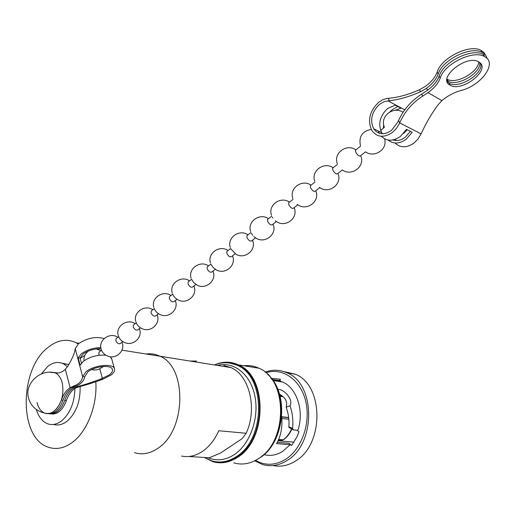 <?xml version="1.0" encoding="UTF-8"?>
<svg xmlns="http://www.w3.org/2000/svg" width="515" height="515" viewBox="0 0 515 515"><rect width="100%" height="100%" fill="white"/><g stroke="black" fill="none" stroke-linecap="round" stroke-linejoin="round"><path stroke-width="0.77" d="M294.014 442.147L278.1 440.769M292.932 429.716L288.889 427.36L288.857 426.787C289.385 420.279 288.497 413.745 286.173 407.191C287.731 401.867 285.522 397.554 279.548 394.271M273.04 465.554C280.553 467.105 287.93 465.669 295.166 461.228C324.373 444.928 323.909 385.046 295.295 374.199L283.894 371.598M254.687 460.822L262.676 464.582C270.787 466.854 278.815 465.56 286.765 460.687C316.107 444.22 315.734 383.759 287.035 372.841C279.877 369.628 272.57 369.39 265.116 372.133M255.569 460.371C265.231 465.843 275.203 465.521 285.477 459.399C301.764 449.26 311.002 422.828 305.71 401.224C300.586 379.536 282.542 367.253 265.862 372.757M264.021 454.623C270.343 456.264 276.574 455.176 282.709 451.359L290.112 444.748L276.542 443.621L277.501 442.018C281.081 434.821 282.49 426.369 281.737 416.654M233.797 462.888C241.979 465.232 250.103 463.88 258.17 458.839C287.943 441.799 287.891 379.362 258.936 368.225C254.133 365.985 249.144 365.167 243.981 365.766M204.301 457.462L212.74 461.659C220.961 464.041 229.149 462.657 237.293 457.494C267.362 440.035 267.562 376.156 238.445 364.858C230.739 361.33 222.886 361.305 214.884 364.787M218.463 462.007C224.823 462.47 231.029 460.745 237.08 456.844C266.731 439.617 266.912 376.62 238.181 365.502L229.529 363.03M181.525 456.045C188.554 457.507 195.507 455.981 202.382 451.475C209.219 446.788 214.684 439.881 218.772 430.752L246.17 433.257C257.609 408.801 249.44 375.364 230.997 367.607L223.722 365.431M134.434 452.646C142.159 455.06 149.917 453.651 157.706 448.417C186.243 430.798 187.28 367.034 160.03 356.245C155.569 354.075 150.921 353.335 146.08 354.011C150.921 353.335 155.569 354.075 160.03 356.245C187.28 367.034 186.243 430.798 157.706 448.417C149.917 453.651 142.159 455.06 134.434 452.646M246.17 433.257L242.069 438.716L220.472 453.065L209.354 457.777L188.805 456.496M279.909 395.52L282.085 395.823M281.763 416.931L288.677 417.717M280.109 396.286L283.16 396.705M281.744 416.732L288.658 417.517M278.647 439.501L283.527 439.752C287.042 437.235 289.803 433.72 291.812 429.214M281.879 418.476L288.838 419.255M282.323 440.531L278.293 440.338M196.53 361.047L189.996 361.041M255.916 367.729L246.943 366.255M272.622 379.986L280.45 381.19L282.49 381.982C296.807 387.827 304.474 411.054 297.882 430.36L293.299 429.896L292.572 428.351C293.389 420.845 292.552 413.313 290.061 405.743C293.762 399.054 283.231 388.593 277.888 389.546M297.174 430.289L298.977 431.847L296.814 437.138L291.593 445.507L289.115 443.318L290.112 444.748M271.36 378.345L280.289 379.182L280.089 381.615M280.334 381.654L280.45 381.19M278.3 380.862L278.332 380.411L280.218 380.044M286.173 407.191L290.061 405.743M289.115 443.318L277.347 442.327M278.332 380.411L272.242 379.478M37.048 402.595C38.419 407.951 40.917 411.427 44.554 413.036C47.689 414.227 50.863 413.622 54.081 411.221C61.555 404.088 64.266 394.619 62.212 382.806C60.867 377.823 58.536 374.508 55.221 372.86L50.019 372.223L54.442 372.538C58.098 373.729 61.742 372.654 65.36 369.319L67.935 366.01C72.184 358.974 74.611 353.174 75.216 348.61L78.615 343.634C87.434 337.937 95.938 336.25 104.133 338.567M53.566 424.431C57.95 425.712 62.354 424.721 66.783 421.463C76.008 413.416 80.456 401.777 80.115 386.527M67.484 366.738L63.332 363.719C58.195 361.414 53.019 362.296 47.798 366.377L41.329 373.935M36.346 409.502C38.548 416.802 42.236 421.527 47.406 423.697C52.015 425.39 56.695 424.489 61.446 420.993C70.046 413.629 74.54 402.775 74.92 388.419M95.816 381.699C97.49 405.299 87.048 431.911 72.1 442.559C64.124 448.269 56.264 449.833 48.532 447.252C18.598 438.523 19.1 368.862 48.095 347.374C57.526 339.881 66.918 338.368 76.259 342.829L78.216 343.969M86.411 351.957L86.771 352.466M68.785 364.543L62.148 363.21M47.741 413.635C54.3 414.253 59.405 409.779 63.062 400.219C65.012 394.535 67.916 390.428 71.772 387.911L74.868 386.45C80.527 384.596 83.791 381.39 84.672 376.826L87.801 371.92C94.599 366.262 110.822 364.491 112.322 369.146C112.997 370.864 112.019 372.763 109.399 374.83L100.979 378.943C91.825 382.407 83.797 384.995 76.883 386.694L73.445 388.104L73.188 387.119M101.017 348.707C94.232 348.616 88.232 350.412 83.031 354.095L80.102 358.047L81.441 363.101M99.82 348.668L98.436 349.434M103.818 366.442L102.041 367.317M84.672 376.826L82.612 376.555L86.102 371.688C93.942 365.154 112.669 363.114 114.401 368.47C115.186 370.465 114.06 372.654 111.021 375.055L102.961 379.201L100.979 378.943M100.811 347.574C93.299 347.805 86.81 349.897 81.338 353.837L78.151 357.758L80.128 365.219L83.333 361.318C90.157 356.65 97.644 354.616 105.813 355.208M110.236 356.747L111.787 359.155M57.873 373.008L54.384 372.519M49.427 413.796C55.98 414.408 61.085 409.94 64.736 400.4C66.686 394.722 69.589 390.621 73.445 388.104M51.101 413.951C57.654 414.562 62.759 410.101 66.403 400.573C68.353 394.908 71.25 390.814 75.106 388.304L78.55 386.894C85.535 385.175 93.672 382.613 102.961 379.201M75.216 348.61L82.612 376.555C82.001 381.139 78.853 384.37 73.188 386.25L70.098 387.711C66.242 390.235 63.332 394.348 61.382 400.039C57.223 410.564 51.616 414.897 44.554 413.036C36.25 411.041 30.913 406.09 28.544 398.166M84.859 355.35L80.179 358.343M80.102 358.047L78.151 357.758M99.356 355.228L98.809 354.03L99.022 352.138L99.53 351.739M122.834 341.612L120.581 343.376C118.811 344.368 117.227 343.454 115.83 340.64L116.017 338.754L116.519 338.361M140.46 327.83L138.007 329.748C136.263 330.714 134.679 329.78 133.256 326.941L133.411 325.055L133.906 324.669M158.504 313.719L155.839 315.804C154.12 316.738 152.537 315.779 151.088 312.92L151.217 311.034L151.7 310.654M176.98 299.273L174.102 301.526C172.416 302.434 170.832 301.442 169.351 298.558L169.448 296.679L169.924 296.305M195.9 284.473L192.797 286.9C191.142 287.776 189.565 286.765 188.052 283.855L188.123 281.975L188.58 281.608M215.289 269.313L211.955 271.92C210.339 272.763 208.755 271.72 207.21 268.791L207.249 266.912L207.7 266.558M235.149 253.779L231.583 256.567C230.005 257.384 228.422 256.309 226.845 253.348L226.845 251.475L227.282 251.133M255.517 237.853L251.706 240.833C250.161 241.612 248.584 240.505 246.975 237.524L246.936 235.658L247.361 235.323M276.394 221.527L272.338 224.701C270.832 225.441 269.261 224.302 267.613 221.296L267.543 219.435L267.948 219.107M297.812 204.783L293.499 208.157C292.037 208.852 290.466 207.687 288.78 204.648L288.67 202.794L289.063 202.479M319.783 187.602L315.206 191.174C313.796 191.831 312.225 190.627 310.506 187.563L310.352 185.722L310.732 185.419M342.327 169.963L337.486 173.755C336.128 174.366 334.563 173.124 332.799 170.034L332.6 168.193L332.967 167.909M365.483 151.861L360.365 155.865C359.058 156.425 357.5 155.15 355.698 152.034L355.447 150.206L355.794 149.929M478.68 61.871C478.461 72.364 455.64 84.782 447.104 79.168L446.969 79.085M479.716 62.579C481.39 72.969 457.133 87.119 448.102 81.164L446.949 80.359M447.149 81.525L449.106 83.166C458.646 89.456 484.267 73.51 480.547 63.409M449.885 85.039L450.104 85.168C461.82 92.726 491.477 69.564 479.137 62.148L478.326 61.684C465.747 54.545 436.965 78.557 449.885 85.039M441.922 100.631C447.477 95.912 453.786 92.558 460.841 90.563C480.444 85.908 497.13 64.143 485.529 57.152L484.184 56.38C472.789 49.858 444.168 64.072 440.209 78.093C438.271 83.327 434.197 88.168 427.991 92.623L441.922 100.631L438.033 104.867C431.705 113.409 426.053 123.085 421.064 133.881L418 139.024L413.893 143.131C406.663 148.043 400.38 147.992 395.044 142.99M382.484 133.765L381.737 132.703C377.843 124.134 379.78 116.075 387.55 108.523L395.243 105.163L400.953 108.214L394.954 110.371M484.467 55.137L483.122 54.365C471.721 47.818 443.138 62.025 439.205 76.066C437.274 81.306 433.212 86.153 427.012 90.608L421.682 94.142C411.369 100.683 403.663 109.444 398.559 120.426L397.786 122.139L391.464 130.411C384.132 135.316 378.19 134.756 373.639 128.737C369.738 120.092 371.695 111.948 379.516 104.307L384.229 101.61L389.417 100.721C399.119 99.672 409.483 96.672 420.51 91.709L426.034 88.599L428.113 89.803M396.183 140.531L395.308 139.301M392.971 139.958C397.001 141.219 401.082 140.331 405.221 137.28L410.378 131.312M398.559 120.426L399.704 122.898L398.938 124.495L396.035 128.885L392.398 132.452C383.958 138.078 377.115 137.447 371.869 130.546C367.337 120.581 369.583 111.176 378.609 102.331L382.639 99.794L386.887 98.462L388.297 98.301L389.417 100.721M388.078 140.041C393.402 144.226 399.428 143.975 406.148 139.288L412.2 132.246L406.502 129.336L400.419 136.436C393.061 141.496 386.694 141.438 381.332 136.282M379.291 133.256L378.403 131.074M397.812 106.534L392.391 109.586L389.906 111.89M383.669 124.476L383.347 128.235M487.003 58.382C486.424 55.717 484.776 53.708 482.066 52.35C470.665 45.784 442.115 59.985 438.201 74.044C436.282 79.284 432.22 84.138 426.034 88.599M485.632 55.26L483.894 52.433L481.01 50.341C469.603 43.749 441.091 57.944 437.196 72.023C435.284 77.276 431.235 82.13 425.055 86.591L419.538 89.694C408.44 94.663 398.024 97.535 388.297 98.301M421.064 133.881L399.704 122.898C404.642 111.691 412.296 102.781 422.661 96.17L427.991 92.623M204.397 457.468L211.839 460.893C219.963 463.255 228.048 461.884 236.095 456.779C265.759 439.527 265.946 376.471 237.215 365.341C232.735 363.236 228.081 362.393 223.259 362.824M207.944 457.693C216.551 461.279 225.248 460.301 234.048 454.771C249.942 444.497 259.38 418.148 254.912 396.19C250.599 374.154 233.726 360.957 217.362 365.425M283.076 439.887C286.662 437.338 289.469 433.727 291.496 429.059M281.222 441.04L281.898 440.653M261.466 456.451C283.256 440.937 288.175 397.252 270.665 377.785M256.843 367.884L247.87 366.41M288.857 426.787L292.572 428.351M102.401 378.435L99.768 368.804M70.098 387.711L65.36 369.319M63.062 400.219L61.382 400.039M64.736 400.4L66.403 400.573M78.55 386.894L76.883 386.694M74.868 386.45L73.188 386.25M387.917 100.831L404.771 109.843M439.205 76.066L440.209 78.093M438.201 74.044L437.196 72.023M419.538 89.694L420.51 91.709M421.682 94.142L422.661 96.17M259.29 458.202L257.204 459.444M219.989 462.084L218.997 462.026M282.201 440.608L281.402 441.052M230.997 367.607L121.946 350.149M238.181 365.502L237.215 365.341C229.748 362.013 222.158 361.884 214.452 364.955M258.936 368.225L238.445 364.858M259.457 458.093C284.866 443.203 289.681 392.462 267.555 374.315M282.49 381.982L273.014 380.534M295.295 374.199L287.035 372.841M79.072 343.28L76.259 342.829M68.598 364.446L63.332 363.719M55.221 372.86C40.447 368.611 24.501 383.347 28.447 397.773M114.401 368.47L111.536 358.26M403.625 133.398L407.307 129.748M91.696 369.558L91.786 369.583C96.073 370.568 99.775 369.538 102.897 366.5M101.5 350.187L99.022 352.138M118.675 336.662L116.017 338.754M136.256 322.815L133.411 325.055M154.249 308.646L151.217 311.034M172.673 294.136L169.448 296.679M191.529 279.291L188.123 281.975M210.835 264.086L207.249 266.912M230.617 248.507L226.845 251.475M250.902 232.535L246.936 235.658M271.701 216.152L267.543 219.435M293.041 199.35L288.67 202.794M314.942 182.104L310.352 185.722M337.428 164.394L332.6 168.193M360.513 146.215L355.447 150.206M365.444 151.835C374.405 158.369 387.892 149.324 384.583 138.838M342.166 169.86C351.616 176.935 365.644 166.261 360.667 155.627M319.429 187.363C328.725 194.58 342.848 184.035 337.892 173.439M297.187 204.352L297.445 204.532C306.625 211.684 320.607 201.249 315.708 190.788M272.345 217.156L272.86 218.019M275.377 220.787L276.433 221.553C285.593 228.119 298.829 217.8 294.097 207.687M251.378 233.282L252.672 235.284M253.773 236.482L255.942 238.123C265.058 244.136 277.611 233.945 273.034 224.16M230.945 249.022L235.947 254.256C244.998 259.76 256.927 249.691 252.498 240.215M211.021 264.382L213.236 267.626L216.429 269.969C225.403 275.004 236.758 265.071 232.471 255.878M191.593 279.381L193.923 282.857L197.374 285.284C206.257 289.881 217.085 280.076 212.94 271.154M172.634 294.039C173.838 296.878 175.879 298.938 178.763 300.213C187.55 304.404 197.895 294.735 193.872 286.057M154.133 308.356C155.35 311.375 157.5 313.513 160.571 314.774C169.229 318.579 179.123 309.122 175.293 300.683L175.267 300.612M136.076 322.351C137.299 325.532 139.539 327.74 142.797 328.976C151.262 332.407 160.719 323.278 157.197 315.071L157.094 314.82M118.444 336.038C119.667 339.359 121.991 341.625 125.415 342.835C133.7 345.926 142.764 337.1 139.507 329.117L139.353 328.699M101.217 349.415C102.44 352.878 104.835 355.196 108.414 356.367C116.525 359.148 125.229 350.606 122.222 342.829L122.01 342.256M384.338 127.456L380.611 130.392M117.858 337.306C110.081 331.821 98.275 339.926 101.056 348.861M135.149 323.684C127.269 318.122 115.366 326.336 118.244 335.368M152.852 309.747C144.863 304.095 132.857 312.425 135.825 321.56M170.967 295.481C162.875 289.739 150.76 298.191 153.831 307.429M189.526 280.868C181.325 275.036 169.087 283.623 172.268 292.964M208.536 265.895C200.219 259.972 187.859 268.695 191.149 278.151M228.023 250.554C219.577 244.535 207.094 253.406 210.493 262.972M247.992 234.827C239.424 228.705 226.8 237.743 230.314 247.425M268.47 218.701C259.766 212.476 247 221.688 250.638 231.486M289.475 202.157C280.63 195.835 267.716 205.221 271.482 215.148M311.028 185.188C302.041 178.75 288.96 188.342 292.861 198.397M333.154 167.761C324.012 161.214 310.757 171.019 314.794 181.209M355.871 149.871C346.569 143.209 333.121 153.245 337.306 163.577M371.225 129.4C362.232 131.28 358.633 136.642 360.423 145.475M100.959 350.612L96.054 348.945M88.348 351.063C85.13 353.593 83.688 356.837 84.029 360.803M403.078 112.289C393.344 105.71 379.825 116.306 384.274 126.825M448.102 81.164L447.104 79.168M450.104 85.168L449.106 83.166M373.639 128.737L381.737 132.703M483.122 54.365L484.184 56.38M482.066 52.35L481.01 50.341"/></g></svg>
